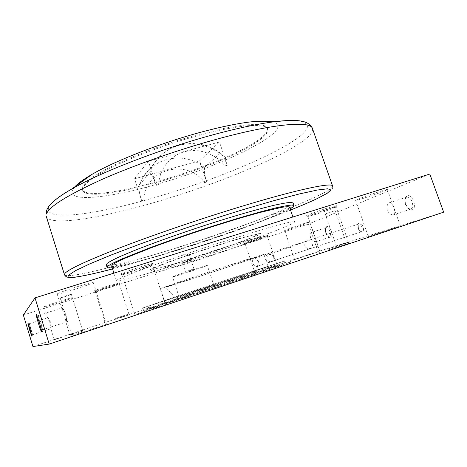 <?xml version="1.0" encoding="UTF-8"?>
<svg xmlns="http://www.w3.org/2000/svg" width="467" height="467" viewBox="0 0 467 467"><rect width="100%" height="100%" fill="white"/><g stroke="black" fill="none" stroke-linecap="round" stroke-linejoin="round"><path stroke-width="0.35" stroke-dasharray="2.33 1.75" d="M186.199 255.846L189.368 255L180.852 257.807L186.199 255.846M185.422 261.193L190.769 259.261L185.422 261.193M185.492 262.244L181.628 263.3L191.995 259.885L185.492 262.244M188.54 270.697L193.91 268.817L188.54 270.697M185.732 262.127L191.079 260.201L185.732 262.127M188.604 271.736L195.142 269.441L188.604 271.736M117.515 279.739L116.341 280.836C118.589 284.514 253.423 240.943 287.392 225.905C292.26 223.786 294.659 222.45 294.589 221.889C293.936 221.574 291.42 221.878 287.047 222.812L265.379 228.602L212.999 244.86L157.175 263.919L130.532 273.919L117.515 279.739M111.613 265.974C114.503 271.701 249.29 228.672 282.599 211.901C287.38 209.555 289.686 207.967 289.522 207.138M226.909 266.091L259.57 255.922C258.969 256.546 226.664 267.521 199.211 276.482L164.752 287.281C161.95 287.8 196 276.16 226.909 266.091M205.182 288.063L256.488 271.356L229.023 280.714L176.427 297.835L205.182 288.063M297.076 120.649C311.063 122.628 310.818 128.711 296.341 138.909C269.938 157.595 207.844 182.346 152.353 198.206C97.118 214.225 44.272 221.878 48.527 207.914C49.187 205.994 51.002 203.705 53.979 201.043M271.666 121.636L272.962 121.922C298.442 129.441 220.261 167.04 154.238 184.985C104.474 199.269 60.05 203.192 74.971 186.683M83.097 187.255L82.618 190.367C89.39 207.319 229.799 165.324 261.724 138.337C266.4 134.566 268.397 131.501 267.719 129.149L264.859 126.662C261.17 125.594 255.572 125.261 248.059 125.676C239.495 126.551 229.39 128.209 217.75 130.661C205.427 133.544 192.427 137.059 178.768 141.209C157.741 147.94 138.594 155.149 121.327 162.831C110.79 167.77 101.993 172.411 94.941 176.736C89.016 180.799 85.064 184.307 83.097 187.255M261.45 137.531C229.566 164.618 89.156 206.583 82.344 189.509L82.822 186.38C84.784 183.414 88.724 179.894 94.649 175.82L106.161 169.142C124.345 159.656 150.975 148.944 178.447 140.246C192.112 136.101 205.106 132.593 217.435 129.715C229.075 127.275 239.18 125.623 247.749 124.765C255.262 124.362 260.866 124.707 264.561 125.792L267.428 128.297C268.111 130.667 266.114 133.743 261.45 137.531M112.156 267.684C139.47 264.194 254.713 226.437 286.534 210.681L290.106 208.831M293.124 202.964C293.311 203.904 290.836 205.655 285.693 208.224C250.341 226.279 109.692 271.076 106.237 264.777M156.159 185.341L158.634 184.599L156.159 185.341C154.203 179.766 151.22 172.136 149.539 172.994L138.839 185.697C138.67 189.462 139.615 194.441 141.67 200.623L143.824 200.045C144.14 169.107 186.981 157.753 204.616 182.632L206.776 181.978C204.575 175.627 203.898 170.677 204.733 167.128L219.811 153.631L221.329 153.929C223.547 156.55 225.508 160.356 227.201 165.336L225.018 165.902L227.201 165.336M284.888 263.674C256.943 272.22 143.106 310.053 143.363 310.759L144.846 310.415C151.191 308.652 187.092 297.059 225.228 284.403C263.388 271.741 291.466 262.115 290.737 262.022L284.888 263.674M284.035 261.164C256.19 269.967 142.359 307.718 142.517 308.127L224.265 281.502L284.035 261.164M150.438 308.547L148.961 308.897C148.453 308.337 254.55 273.072 279.92 265.332L285.133 263.861C285.769 263.96 259.874 272.839 224.837 284.467L150.438 308.547M279.068 262.816C253.785 270.796 147.695 305.984 148.115 306.27L223.886 281.589L279.068 262.816M106.272 324.343L70.319 336.339L106.272 324.343M64.633 314.956L65.999 322.125C66.734 321.378 66.699 318.751 65.905 314.25C64.207 310.386 62.806 308.313 61.708 308.027L64.633 314.956M57.266 293.936L57.207 294.041C56.886 295.29 91.263 284.362 93.131 282.64L93.277 282.465C94.153 281.035 58.013 292.535 57.266 293.936M82.466 330.402L54.283 339.789L82.466 330.402M49.981 323.1L50.921 328.745C51.423 328.19 51.37 326.164 50.751 322.674C49.414 319.626 48.358 317.992 47.581 317.776L49.981 323.1M44.167 306.796L44.143 306.848C43.799 307.66 71.305 298.845 72.315 297.835L72.379 297.748C73.074 296.825 44.476 305.99 44.167 306.796M387.277 210.243C386.548 206.443 387.26 203.939 389.425 202.725L389.706 202.643C391.328 202.672 392.671 204.423 393.734 207.891C395.222 211.522 395.216 213.804 393.71 214.738L393.477 214.802C391.037 215.024 388.97 213.507 387.277 210.243M398.024 226.845L368.387 236.664L398.024 226.845M357.541 199.38L355.609 200.396C355.189 201.242 377.762 193.817 385.135 190.694L387.394 189.538C388.042 188.61 364.272 196.444 357.541 199.38M310.561 238.17C309.989 235.111 310.421 233.156 311.857 232.292L311.997 232.251C313.007 232.344 313.912 233.815 314.711 236.658C315.914 239.553 316.077 241.322 315.196 241.959L315.079 241.994C313.41 242.104 311.909 240.832 310.561 238.17M318.558 251.695L294.636 259.623L318.558 251.695M285.635 229.892L284.654 230.412C284.263 231.031 303.643 224.685 308.512 222.607L309.668 222.018C310.228 221.34 290.065 227.949 285.635 229.892M82.776 331.126L71.62 334.845L82.776 331.126M60.19 297.911L60.173 297.94C60.004 298.302 70.943 294.811 71.323 294.379L71.352 294.344C71.574 293.959 60.465 297.508 60.19 297.911M345.884 243.319L336.52 246.424L345.884 243.319M325.75 213.746L335.113 210.675L325.75 213.746M146.702 309.452L165.009 303.527L146.702 309.452M140.287 268.204C129.417 271.706 123.358 273.931 122.109 274.882L134.554 271.578C144.431 268.402 150.409 266.231 152.481 265.063L152.546 264.964C151.938 264.771 147.852 265.851 140.287 268.204M146.836 310.602L133.743 315.137L166.456 304.286L146.836 310.602M134.011 270.621C144.583 267.223 150.987 264.888 153.223 263.616C153.351 263.102 148.991 264.211 140.141 266.949C129.604 270.247 119.091 274.187 120.766 274.187C122.185 274.123 126.604 272.932 134.011 270.621M114.975 318.512L128.851 313.999L114.975 318.512M109.05 286.598L95.245 291.554L105.536 288.67L119.196 283.808L109.05 286.598M115.11 319.41L129.984 314.589L115.11 319.41M105.139 287.894L119.785 282.663L108.904 285.641C99.477 288.699 94.562 290.486 94.153 290.994L105.139 287.894M327.922 248.999L348.458 242.35L327.922 248.999M328.196 209C319.177 211.82 307.298 216.192 307.881 216.454L315.902 214.318C324.244 211.703 335.504 207.611 336.024 206.992L328.196 209M327.822 250.137L349.836 243.038L327.822 250.137M315.132 213.518C324.063 210.722 336.129 206.326 336.695 205.638C336.941 205.241 334.144 205.953 328.301 207.768C318.062 210.967 304.817 215.906 306.609 215.83L315.132 213.518M261.812 269.622L277.007 264.684L261.812 269.622M260.242 238.421L245.163 243.832L252.431 241.801L267.393 236.46L260.242 238.421M261.794 270.51L278.087 265.233L261.794 270.51M251.888 241.13L267.924 235.386L260.259 237.475C252.367 239.974 243.033 243.365 244.136 243.319L251.888 241.13M311.565 248.251L311.291 248.339C308.097 249.028 305.961 248.263 304.893 246.051C304.379 243.827 305.453 242.005 308.127 240.593L308.827 240.312C310.094 240.201 311.197 241.322 312.131 243.675C312.802 245.893 312.68 247.387 311.769 248.158L311.565 248.251M358.084 228.567L359.952 231.41L361.248 231.813C362.421 231.276 362.643 229.752 361.913 227.254C361.02 225.047 359.964 223.962 358.749 224.008L357.862 224.89L358.084 228.567M257.813 261.473C258.56 264.135 258.204 265.77 256.733 266.383C255.145 266.564 253.844 265.49 252.84 263.16C252.221 260.458 252.7 258.782 254.276 258.14C255.735 258.006 256.914 259.115 257.813 261.473M358.428 228.462L360.699 231.924C363.326 233.033 364.126 231.34 363.104 226.857C361.265 222.946 359.619 221.988 358.16 223.979L358.428 228.462M273.615 256.943C272.565 254.713 270.959 253.966 268.794 254.713C267.206 255.683 266.657 257.136 267.159 259.068C268.181 261.275 269.768 262.028 271.911 261.339C273.557 260.388 274.123 258.922 273.615 256.943M274.041 256.809C272.401 251.328 264.141 254.019 266.167 259.401C267.825 264.912 276.079 262.168 274.041 256.809M325.692 233.237L328.062 236.897L329.387 237.294C330.712 236.652 330.916 234.778 330.011 231.673C328.931 228.941 327.7 227.587 326.322 227.622L325.4 228.503L325.692 233.237M326.141 233.109L328.99 237.51C331.839 238.614 332.621 236.518 331.348 231.218C329.282 226.6 327.425 225.327 325.797 227.411C325.26 228.871 325.376 230.768 326.141 233.109M405.426 204.353L407.965 208.247L410.651 209.175C412.764 208.264 413.26 205.854 412.127 201.925C410.732 198.592 408.999 196.986 406.915 197.115L405.099 198.989L405.426 204.353M405.817 204.254L408.864 208.936C413.674 211.253 415.35 208.714 413.896 201.33C410.732 195.165 407.907 193.992 405.42 197.81C404.848 199.666 404.982 201.814 405.817 204.254M30.729 329.375L29.304 323.684L32.655 334.74L30.729 329.375M40.01 322.948L38.271 315.558L40.822 322.388L42.59 329.801L40.01 322.948M265.355 270.195C247.066 275.734 164.174 303.281 165.166 303.509L223.483 284.73L265.355 270.195M161.675 288.11L160.374 288.699C159.772 289.668 242.618 262.454 260.51 255.834L263.925 254.451C264.164 254.042 244.387 260.259 218.223 268.869L161.675 288.11M213.156 285.687L179.112 296.989L213.156 285.687M206.583 265.787C201.919 267.789 172.019 277.55 172.574 276.89L173.07 276.622C176.783 274.917 208.27 264.626 207.295 265.431L206.583 265.787M429.809 174.057L308.471 224.049L23.35 315.038M32.953 346.555L317.974 251.579L443.65 212.164M308.471 224.049L317.974 251.579M158.634 184.599C159.329 169.048 170.128 155.604 184.535 151.734C198.954 147.846 215.456 153.719 225.018 165.902M156.223 185.276L148.354 161.226L134.519 178.803L141.67 200.623M204.616 182.632L206.7 182.037L199.619 160.817L219.443 142.009L227.289 165.265M134.519 178.803L199.619 160.817M141.624 200.676L143.824 200.045M219.443 142.009L148.354 161.226M191.178 258.782C222.012 249.022 258.14 236.057 260.504 233.698C261.322 232.222 248.619 235.566 222.391 243.727C184.856 255.519 144.881 270.335 150.742 269.996C153.065 270.276 170.385 265.408 191.178 258.782M222.49 247.965C245.222 240.82 257.183 237.51 258.374 238.036L255.11 239.851C245.905 243.891 217.505 253.803 193.081 261.59C173.496 267.854 157.309 272.495 155.283 272.302L156.252 271.345C161.29 268.583 194.091 256.955 222.49 247.965M253.978 236.495C236.623 244.556 153.836 271.321 153.923 268.747L155.114 267.825C160.035 265.116 185.043 255.998 211.142 247.516C237.265 239.016 257.212 233.5 257.206 234.586L253.978 236.495M64.452 274.689C66.495 279.266 116.009 266.733 168.558 250.33C225.24 232.712 289.797 209.461 319.142 195.224C328.33 190.758 332.808 187.687 332.586 186.012C333.485 190.448 328.908 192.585 318.255 198.101L317.84 198.3M169.772 252.215C211.779 239.098 257.58 223.185 290.521 210.039C241.159 229.735 163.923 255.274 112.547 268.899C129.686 264.34 148.763 258.776 169.772 252.215M46.321 216.525C50.051 226.553 100.504 218.136 153.077 202.847C209.8 186.508 273.323 161.413 300.824 142.569C309.434 136.668 313.316 131.98 312.452 128.507M149.539 172.994L153.847 163.999C160 154.513 168.476 148.267 179.27 145.26C193.799 141.81 207.313 144.601 219.811 153.631M138.944 185.522L142.99 177.104C148.763 168.231 156.696 162.358 166.801 159.492C180.408 156.194 193.052 158.739 204.733 167.128M180.898 257.761L184.307 253.949L189.304 254.988M182.247 262.075L180.852 257.807M182.258 262.051L181.628 263.3M184.751 272.868L185.381 271.619L182.556 263.014M116.341 280.836L113.895 273.148M256.488 271.356L259.57 255.922M82.618 190.367L82.344 189.509M143.363 310.759L142.517 308.127M148.961 308.897L148.115 306.27M70.319 336.339L65.865 321.967M61.632 308.313L57.207 294.041M54.283 339.789L50.856 328.669M47.546 317.904L44.143 306.848M368.387 236.664L355.609 200.396M294.636 259.623L284.654 230.412M71.62 334.845L60.173 297.94M336.52 246.424L325.248 214.009M134.478 313.649L122.109 274.882M134.502 313.649L133.743 315.137M152.481 265.063L153.223 263.616M104.824 321.967L95.245 291.554M104.836 321.967L104.234 323.135M119.196 283.808L119.785 282.663M319.399 253.056L320.076 251.701L307.881 216.454M336.024 206.992L336.695 205.638M254.124 273.142L254.661 272.063L245.163 243.832M267.393 236.46L267.924 235.386M361.248 231.813L311.664 248.216M311.291 248.339L256.733 266.383M359.952 231.41L360.699 231.924M268.794 254.713L308.127 240.593M329.387 237.294L315.079 241.994M328.062 236.897L328.99 237.51M410.651 209.175L393.477 214.802M407.965 208.247L408.864 208.936M29.304 323.684L47.581 317.776M29.322 323.701L27.833 322.948M38.271 315.558L61.708 308.027M38.312 315.587L36.403 314.618M165.166 303.509L160.374 288.699M179.112 296.989L172.574 276.89M213.921 285.471L207.295 265.431M268.91 269.202L263.925 254.451M42.59 329.801L41.604 331.652M42.561 329.795L65.958 322.125M32.655 334.74L31.867 336.211M32.637 334.74L50.903 328.745M405.099 198.989L405.42 197.81M406.915 197.115L389.706 202.643M325.4 228.503L325.797 227.411M326.322 227.622L311.997 232.251M271.911 261.339L311.769 248.158M357.862 224.89L358.16 223.979M358.749 224.008L254.276 258.14M245.204 243.85L244.136 243.319M277.001 264.684L278.087 265.233M277.007 264.684L267.416 236.419M307.963 216.484L306.609 215.83M348.446 242.361L349.836 243.038M348.458 242.35L336.071 206.91M95.297 291.577L94.153 290.994M128.839 314.005L129.984 314.589M128.851 313.999L119.225 283.755M122.22 274.923L120.766 274.187M164.997 303.538L166.456 304.286M165.009 303.527L152.546 264.964M346.456 243.149L335.113 210.675M82.817 331.121L71.352 294.344M319.796 251.334L309.668 222.018M400.458 226.133L387.394 189.538M82.554 330.391L72.379 297.748M106.458 324.308L93.277 282.465M285.133 263.861L284.24 261.246M290.737 262.022L289.844 259.401M221.329 153.929C200.968 136.965 167.606 141.209 153.847 163.999L142.99 177.104L138.839 185.697M267.719 129.149L267.428 128.297M176.427 297.835L164.752 287.281M294.589 221.889L292.908 216.997M193.893 268.811L195.142 269.441M193.91 268.817L191.079 260.201M190.752 259.255L191.995 259.885M190.769 259.261L189.368 255M258.239 238.252L260.504 233.698M153.923 268.747L155.044 272.208M257.206 234.586L258.374 238.036M155.283 272.302L150.742 269.996"/><path stroke-width="0.7" d="M292.908 216.997L289.522 207.138C288.781 206.577 286.189 206.648 281.747 207.336L259.909 212.479C244.895 216.565 227.417 221.813 207.471 228.217C187.366 234.784 168.832 241.217 151.857 247.504L125.448 258.035C119.313 260.796 115.057 262.968 112.681 264.555L111.613 265.974L113.895 273.148M53.979 201.043C57.885 197.57 63.804 193.56 71.743 189.012L76.08 186.602C106.61 169.749 166.497 147.035 217.009 133.731C238.024 128.174 255.934 124.339 270.726 122.231L275.647 121.578C284.73 120.498 291.875 120.188 297.076 120.649M74.971 186.683C78.158 183.204 83.891 179.065 92.174 174.267C115.863 160.391 163.59 141.915 204.447 131.262C222.619 126.51 237.954 123.393 250.452 121.922C259.956 120.836 267.031 120.737 271.666 121.636M290.106 208.831C292.879 207.29 294.187 206.198 294.023 205.568L291.811 205.042C288.542 205.282 283.317 206.21 276.131 207.827C260.236 211.621 235.129 218.895 207.517 227.808C186.298 234.743 166.766 241.527 148.932 248.146L121.286 259.191C114.905 262.075 110.51 264.334 108.099 265.974L107.066 267.398C107.311 268.005 109.009 268.099 112.156 267.684M107.066 267.398L106.237 264.777L107.247 263.295C109.646 261.608 114.024 259.308 120.393 256.383L132.546 251.258C151.553 243.628 178.832 233.868 206.537 224.855C234.142 215.958 259.255 208.743 275.174 205.031C282.372 203.454 287.614 202.567 290.894 202.374L293.124 202.964L294.023 205.568M29.538 329.784L27.833 322.948L30.104 329.387L31.849 336.246L29.538 329.784M38.469 323.479C36.747 317.723 36.064 314.77 36.403 314.618L39.409 322.814C41.003 328.132 41.715 331.109 41.557 331.733C41.09 331.319 40.057 328.57 38.469 323.479M23.35 315.038L35.031 297.882L429.809 174.057L443.65 212.164L49.21 344.086L32.953 346.555L23.35 315.038M35.031 297.882L49.21 344.086M270.726 122.231C296.189 119.132 308.337 119.564 312.452 128.507L332.586 186.012C332.446 182.27 298.862 189.059 243.003 205.947C203.116 217.978 156.363 233.868 122.22 246.932C87.697 260.335 68.614 269.144 64.971 273.353L64.452 274.689C66.367 278.396 71.025 277.404 73.529 277.322C75.566 277.503 96.943 273.283 112.547 268.899C83.92 276.487 64.329 279.949 68.591 275.226L75.245 270.802L89.6 263.948L111.49 254.877L139.954 244.083C172.119 232.408 209 220.091 243.009 209.665L273.995 200.623L299.213 193.986L317.309 190.034L327.781 188.773L330.84 189.976L327.186 193.297L317.758 198.323C310.631 201.732 301.548 205.638 290.521 210.039C301.478 205.673 310.584 201.756 317.84 198.3M312.452 128.507C310.946 120.871 276.079 123.171 220.161 138.267C180.215 148.996 134.041 165.178 100.784 179.97C67.207 195.323 49.099 206.653 46.461 213.974L46.321 211.282C47.243 208.387 49.111 205.603 51.919 202.935C56.997 198.055 65.053 192.614 76.08 186.602M92.174 174.267L71.743 189.012M250.452 121.922L275.647 121.578M46.321 216.525L64.452 274.689"/></g></svg>
